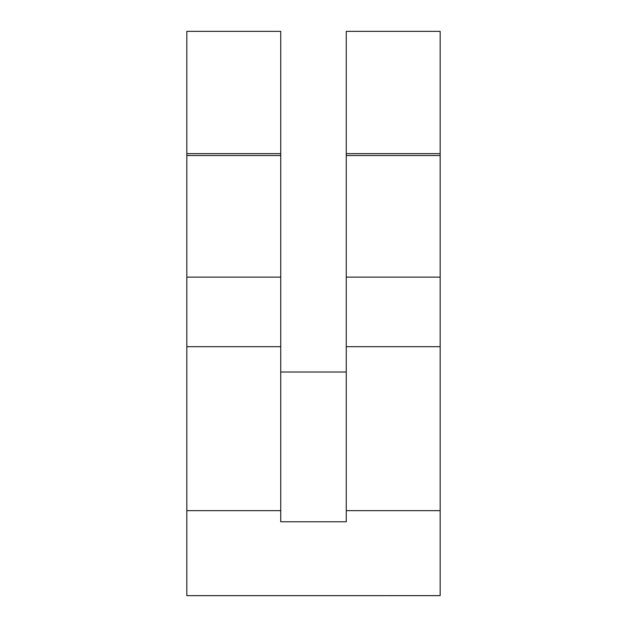 <?xml version="1.0" encoding="UTF-8"?>
<svg xmlns="http://www.w3.org/2000/svg" width="627" height="627" viewBox="0 0 627 627"><rect width="100%" height="100%" fill="white"/><g stroke="black" fill="none" stroke-linecap="round" stroke-linejoin="round"><path stroke-width="0.94" d="M280.739 252.367L280.739 155.551L280.739 277.118L186.838 277.118L186.838 346.692L280.739 346.692L280.739 521.782L346.261 521.782L346.261 510.66L346.261 521.782L280.739 521.782L280.739 272.674M186.838 272.674L186.838 510.66L280.739 510.66L186.838 510.66L186.838 346.692L280.739 346.692L280.739 277.118L186.838 277.118L186.838 155.551L280.739 155.551L186.838 155.551L186.838 153.646L280.739 153.646L280.739 31.35L186.838 31.35L186.838 153.646L280.739 153.646L280.739 155.551L280.739 31.499M346.261 252.367L346.261 153.646L440.162 153.646L440.162 277.118L346.261 277.118L346.261 346.692L440.162 346.692L440.162 510.66L346.261 510.66L346.261 272.674M440.162 272.674L440.162 595.642L440.162 510.66L346.261 510.66L346.261 346.692L440.162 346.692L440.162 277.118L346.261 277.118L346.261 155.551L440.162 155.551L346.261 155.551L346.261 153.646L440.162 153.646L440.162 31.35L346.261 31.35L346.261 153.646L346.261 31.499M440.162 595.062L440.162 595.642L186.838 595.65L186.838 510.66L186.838 595.062M440.162 31.499L440.162 252.367M186.838 31.499L186.838 252.367M280.739 372.023L346.261 372.023L280.739 372.023"/></g></svg>
